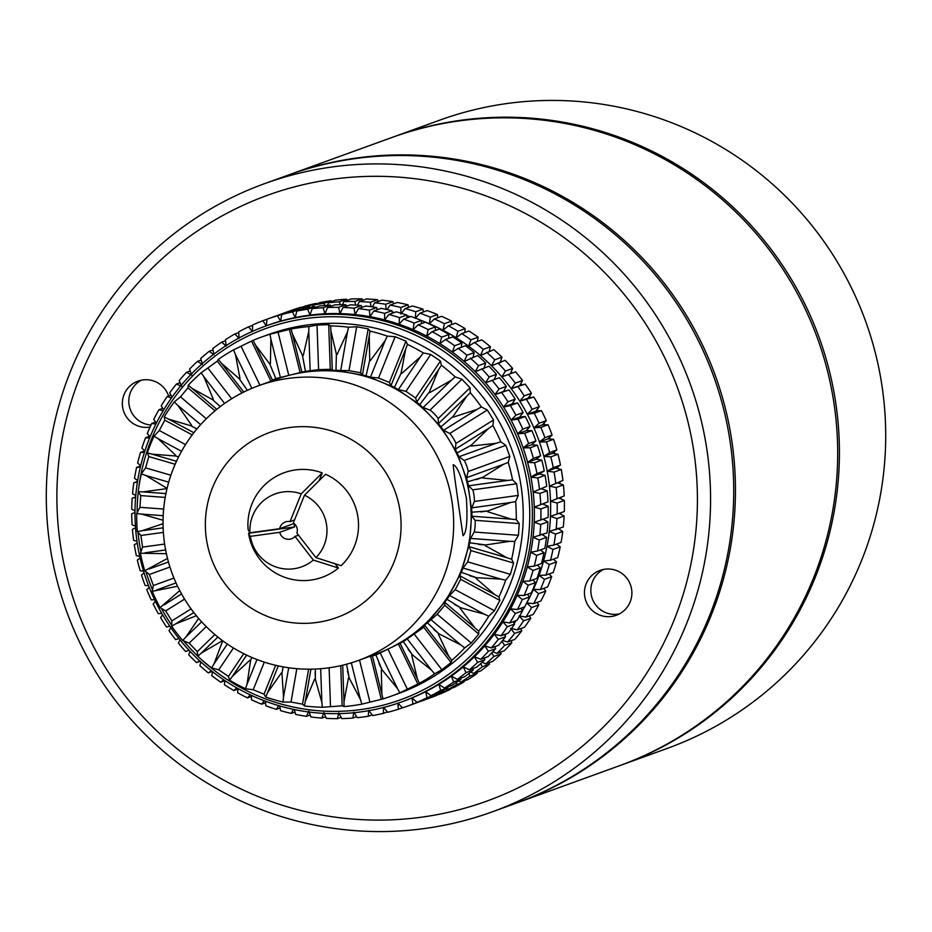 <?xml version="1.0" encoding="UTF-8"?>
<svg xmlns="http://www.w3.org/2000/svg" width="932" height="932" viewBox="0 0 932 932"><rect width="100%" height="100%" fill="white"/><g stroke="black" fill="none" stroke-linecap="round" stroke-linejoin="round"><path stroke-width="1.4" d="M463.122 535.655L463.029 535.679C463.332 537.834 452.253 462.633 453.278 464.753C457.472 466.21 461.841 477.37 466.396 498.212C467.736 520.021 466.652 532.498 463.122 535.655M429.454 391.953L429.85 392.547L451.414 380.174L455.154 376.877L461.923 379.254L470.043 387.735L470.287 392.675L466.804 396.228L453.103 416.441L440.929 426.809L419.703 404.651L407.039 396.018L394.364 387.386L366.043 375.782L335.951 370.342L305.428 371.309L275.79 378.625L268.894 381.98M453.103 416.441L453.371 417.105L477.021 409.404L481.355 406.946L487.32 410.01L493.506 419.983L492.9 425.54L488.752 428.312L471.173 445.251L457.158 452.905A5.965 0.664 -122 0 1 455.433 449.119L455.876 443.492A5.965 0.664 58 0 0 453.313 438.308A5.965 0.664 58 0 0 449.678 433.52L443.69 430.211A5.965 0.664 -122 0 1 440.964 426.809A5.965 0.629 -134.1 0 1 438.541 423.571L438.122 418.608A5.965 0.629 45.9 0 0 434.592 414.181A5.965 0.629 45.9 0 0 430.002 410.138L423.151 407.505A5.965 0.629 -134.1 0 1 419.726 404.639L419.703 404.651M471.196 445.31L471.324 446.02L496.034 443.317L500.775 441.791L505.82 445.368L509.816 456.412L508.243 462.377L503.618 464.252L482.916 477.242L467.619 481.786A5.965 0.687 -109.9 0 1 466.687 477.627L468.109 471.522A5.965 0.687 70.1 0 0 466.641 465.802A5.965 0.687 70.1 0 0 464.113 460.466L459.103 456.692A5.965 0.687 -109.9 0 1 457.158 452.905L440.929 426.809M482.601 477.359L476.24 479.665M482.939 477.312L482.916 478.034L507.637 480.434L512.588 479.91L516.619 483.79L518.25 495.416L515.641 501.591L510.736 502.476L487.809 510.969L471.895 512.204A5.965 0.664 -97.8 0 1 471.813 507.835L474.295 501.463A5.965 0.664 82.2 0 0 474.004 495.451A5.965 0.664 82.2 0 0 472.664 489.836L468.714 485.793A5.965 0.664 -97.8 0 1 467.619 481.786L457.134 452.905M487.471 511.004L480.772 511.936M487.809 511.039L487.634 511.738L511.318 519.136L516.27 519.637L519.24 523.586L518.437 535.294L514.767 541.457L509.792 541.329L485.619 544.94L469.775 542.82A5.965 0.629 -85.8 0 1 470.578 538.428L474.155 532.021A5.965 0.629 94.2 0 0 475.087 525.974A5.965 0.629 94.2 0 0 474.959 520.312L472.105 516.235A5.965 0.629 -85.8 0 1 471.895 512.204L467.596 481.797M485.281 544.917L478.535 544.416M485.607 545.01L485.292 545.663L506.915 557.732L511.656 559.223L513.59 563.033L510.375 574.31L505.668 580.24L500.834 579.087L476.45 577.689L461.375 572.306L463.041 568.066L467.689 561.856L470.905 550.579L469.134 546.7L471.872 512.216M476.124 577.595L469.612 575.696M476.427 577.758L475.984 578.318L494.624 594.523L498.946 596.958L499.878 600.406L494.403 610.751L488.741 616.238L484.244 614.13L460.699 607.781L447.057 599.358L449.527 595.455L455.189 589.653L460.676 579.308L459.907 575.848L469.751 542.832M460.396 607.617L454.42 604.402M460.653 607.839L460.105 608.293L474.982 627.912L478.71 631.162L478.733 634.063L471.231 643.022L464.719 647.88L460.769 644.897L439.054 633.888L427.427 622.809L437.213 614.223L444.715 605.252L444.855 602.41L461.352 572.318M438.786 633.667L433.601 629.275M438.995 633.935L438.366 634.273L448.84 656.431L451.81 660.369L451.076 662.524L441.873 669.724L434.662 673.778L431.411 670.061L412.457 654.881L403.37 641.624L423.722 627.271L424.631 625.209L447.022 599.369M412.247 654.614L408.076 649.231M412.398 654.916L411.699 655.114L417.35 678.846L419.435 683.284L399.875 692.802L397.463 688.527L382.073 669.84L375.922 654.975L403.37 641.624L427.404 622.821M381.922 669.537L378.951 663.409M382.015 669.863L381.293 669.91L381.887 694.165L382.994 698.918L361.872 704.138L360.416 699.466L349.244 678.112L346.553 664.225M349.162 677.785L347.52 671.168M349.174 678.123L348.452 678.018L343.99 701.726L344.094 706.584L342.161 705.839L322.332 707.272L321.866 702.425L315.377 679.335L315.354 669.048M315.365 678.997L315.132 672.193M315.307 679.323L314.632 679.078L305.323 701.202L304.415 705.943L302.516 704.138L291.005 702.052L282.978 702.064L283.526 697.264L281.977 673.452L283.13 666.869L282.035 673.114M375.922 654.975L403.346 641.624M368.49 656.815L375.899 654.986M369.794 360.183L370.4 360.556L385.172 340.611L387.281 336.114L395.133 336.708L405.968 341.135L407.459 344.386L405.7 349.022L401.075 373.196L401.785 373.417L420.344 356.898L423.326 352.925L430.735 354.463L440.428 361.068L441.384 365.228L438.704 369.41L429.396 391.906L419.726 404.639L416.744 402.076L415.625 397.964L405.933 391.358L398.383 389.576L394.364 387.386M401.273 372.917L394.387 387.386L390.997 385.603L389.366 382.446L378.532 378.008L370.47 377.192L362.432 374.839L360.498 372.753L348.987 370.668L335.951 370.342M302.539 355.488L303.238 355.593L308.772 331.489L308.888 326.561L317.02 325.047L328.693 324.685L330.65 325.874L330.883 330.802L336.394 354.277L335.974 370.33L332.281 370.284L330.278 369.282L318.593 369.655L305.428 371.309M305.451 371.297L275.814 378.613L269.697 363.736L270.408 363.69L270.874 339.05L269.989 334.227L291.099 329.008L292.345 333.749L302.469 355.5L305.451 371.297M250.428 660.683L249.916 660.182L232.406 676.317L229.656 680.22L228.445 676.434L218.752 669.828L211.599 667.918L214.057 663.817L222.492 641.426L221.851 641.053L201.347 653.052L197.829 656.268L197.269 651.631L189.149 643.162L182.695 640.47L185.957 636.987L198.632 618.417M251.815 657.444L250.626 660.404L251.815 657.444M336.394 354.277L337.058 354.533L347.438 332.025L348.568 327.202L356.676 326.759L368.175 328.833L370.004 331.081L369.235 335.963L369.724 360.16L366.066 375.771M239.314 378.683L239.99 378.485L235.412 354.381L233.548 349.85L253.108 340.331L255.298 344.7L269.709 363.946M212.706 399.665L213.335 399.339L203.91 376.784L201.172 372.777L217.307 361.173L218.321 359.368L221.35 363.154L239.244 378.718L247.353 390.333M191.048 425.773L191.584 425.307L177.779 405.315L174.272 401.972L180.447 396.834L187.949 387.863L188.264 385.265L191.992 388.318L212.659 399.712L220.29 406.597M163.065 520.231L141.443 514.08L136.713 513.497L139.94 507.311L140.744 495.591L138.216 491.677L142.969 491.898L166.42 488.694L166.397 487.949L145.835 475.495L141.326 473.91L145.602 467.864L148.817 456.587L147.314 452.905L151.928 454.129L175.577 456.016L175.717 455.282L158.125 438.704L154.036 436.188L159.302 430.491L164.778 420.146L164.242 416.907L168.506 419.097L191.013 425.831L196.885 428.988M175.286 455.853L178.583 456.89M166.094 488.589L166.991 488.729M166.397 553.69L140.394 553.224L142.561 547.107L140.93 535.481L137.342 531.543L142.025 530.739L163.053 523.714M177.581 586.24L152.207 591.342L153.361 585.529L149.365 574.485L144.74 570.757L167.504 558.431M196.396 615.749L175.74 623.823L171.628 626.199L171.872 620.887L165.675 610.903L160.083 607.606L179.76 590.585M281.907 673.428L281.301 673.044L267.577 692.604L265.702 697.019L264.047 694.189L253.213 689.75L245.512 688.748A190.909 189.65 70.1 0 1 229.656 680.22M245.512 688.748L247.062 684.193L250.568 660.532A162.844 161.772 70.1 0 1 250.545 660.52M211.599 667.918A190.909 189.65 70.1 0 1 197.829 656.268M182.695 640.47A190.909 189.65 70.1 0 1 171.628 626.199M160.083 607.606A190.909 189.65 70.1 0 1 152.207 591.342M144.74 570.757A190.909 189.65 70.1 0 1 140.394 553.224M282.978 702.064A190.909 189.65 70.1 0 1 265.702 697.019M137.342 531.543A190.909 189.65 70.1 0 1 136.713 513.497M322.332 707.272A190.909 189.65 70.1 0 1 304.415 705.943M138.216 491.677A190.909 189.65 70.1 0 1 141.326 473.91M361.872 704.138A190.909 189.65 70.1 0 1 344.094 706.584M147.314 452.905A190.909 189.65 70.1 0 1 154.036 436.188M399.875 692.802A190.909 189.65 70.1 0 1 391.545 696.053A190.909 189.65 70.1 0 1 382.994 698.918M164.242 416.907A190.909 189.65 70.1 0 1 174.272 401.972M434.662 673.778A190.909 189.65 70.1 0 1 419.435 683.284M188.264 385.265A190.909 189.65 70.1 0 1 201.172 372.777M464.719 647.88A190.909 189.65 70.1 0 1 451.81 660.369M218.321 359.368A190.909 189.65 70.1 0 1 233.548 349.85M488.741 616.238A190.909 189.65 70.1 0 1 478.71 631.162M253.108 340.331A190.909 189.65 70.1 0 1 261.426 337.093A190.909 189.65 70.1 0 1 269.989 334.227M505.668 580.24A190.909 189.65 70.1 0 1 502.511 588.675A190.909 189.65 70.1 0 1 498.946 596.958M291.099 329.008A190.909 189.65 70.1 0 1 308.888 326.561M514.767 541.457A190.909 189.65 70.1 0 1 511.656 559.223M330.65 325.874A190.909 189.65 70.1 0 1 348.568 327.202M515.641 501.591A190.909 189.65 70.1 0 1 516.27 519.637M370.004 331.081A190.909 189.65 70.1 0 1 387.281 336.114M508.243 462.377A190.909 189.65 70.1 0 1 512.588 479.91M407.459 344.386A190.909 189.65 70.1 0 1 423.326 352.925M492.9 425.54A190.909 189.65 70.1 0 1 500.775 441.791M441.384 365.228A190.909 189.65 70.1 0 1 455.154 376.877M258.548 385.732L276.035 379.394A146.161 145.194 70.1 0 1 290.609 374.967A146.161 145.194 70.1 0 1 320.69 370.82A146.161 145.194 70.1 0 1 351.003 373.068A146.161 145.194 70.1 0 1 380.209 381.584A146.161 145.194 70.1 0 1 407.039 396.018A146.161 145.194 70.1 0 1 430.316 415.73A146.161 145.194 70.1 0 1 449.038 439.857A146.161 145.194 70.1 0 1 462.365 467.351A146.161 145.194 70.1 0 1 469.728 497.001A146.161 145.194 70.1 0 1 470.811 527.524A146.161 145.194 70.1 0 1 465.557 557.569A146.161 145.194 70.1 0 1 460.606 572.015A146.161 145.194 70.1 0 1 454.187 585.844A146.161 145.194 70.1 0 1 437.213 611.089A146.161 145.194 70.1 0 1 415.381 632.222A146.161 145.194 70.1 0 1 389.623 648.311A146.161 145.194 70.1 0 1 375.654 654.217L358.168 660.555A146.161 145.194 70.1 0 1 171.849 572.621A146.161 145.194 70.1 0 1 258.548 385.732A146.161 145.194 70.1 0 1 412.818 422.056A146.161 145.194 70.1 0 1 443.119 578.353A146.161 145.194 70.1 0 1 358.168 660.555M470.287 392.675A190.909 189.65 70.1 0 1 481.355 406.946M298.496 535.166L294.99 536.436A8.947 8.889 70.1 0 1 279.751 532.312L294.547 526.941A8.947 8.889 70.1 0 1 294.407 523.761M294.081 523.481L279.682 528.7A8.947 8.889 70.1 0 1 290.05 521.582L294.547 519.951M293.347 522.934A8.947 8.889 70.1 0 1 296.912 533.116L315.936 557.639L341.1 565.666A55.629 55.256 70.1 0 0 325.548 474.248L304.484 495.207L293.347 522.934M294.547 526.941L248.564 533.267L250.37 536.354L279.751 532.312M335.124 563.755L338.421 568.019L313.315 560.074L294.99 536.436M319.14 480.632L322.251 472.897A55.629 55.256 70.1 0 0 248.133 529.726L249.962 532.789L279.682 528.7M393.98 562.182A98.431 97.79 70.1 0 1 226.138 585.284A98.431 97.79 70.1 0 1 289.537 427.555A98.431 97.79 70.1 0 1 393.98 562.182M338.421 568.019A55.629 55.256 70.1 0 1 248.564 533.267M290.05 521.582L301.187 493.855L322.251 472.897M249.962 532.789A38.783 38.527 70.1 0 1 301.187 493.855M304.484 495.207A38.783 38.527 70.1 0 1 315.936 557.639M313.315 560.074A38.783 38.527 70.1 0 1 250.37 536.354M417.023 702.344L424.281 699.711A205.821 204.469 70.1 0 0 434.3 695.109L427.031 697.742L425.691 691.661L431.003 695.726L438.273 693.093A205.821 204.469 70.1 0 0 447.908 687.746L440.638 690.379L438.832 684.356L444.459 688.072L451.717 685.439A205.821 204.469 70.1 0 0 460.921 679.37L453.663 682.003L451.379 676.084L457.286 679.405L464.555 676.772A205.821 204.469 70.1 0 0 473.27 670.015L466 672.648L463.262 666.869L469.425 669.782L476.683 667.149A205.821 204.469 70.1 0 0 484.861 659.751L477.603 662.384L474.423 656.78L480.796 659.274L488.053 656.641A205.821 204.469 70.1 0 0 495.661 648.637L488.391 651.27L484.78 645.876L491.339 647.915L498.608 645.282A205.821 204.469 70.1 0 0 505.575 636.719L498.305 639.364L494.286 634.203L500.997 635.787L508.266 633.154A205.821 204.469 70.1 0 0 514.569 624.091L507.299 626.723L502.884 621.842L509.711 622.96L516.98 620.328A205.821 204.469 70.1 0 0 522.584 610.809L515.314 613.442L510.526 608.852L517.435 609.505L524.704 606.872A205.821 204.469 70.1 0 0 529.562 596.946L522.304 599.579L517.167 595.315L524.122 595.49L531.38 592.857A205.821 204.469 70.1 0 0 535.492 582.582L528.223 585.214L522.759 581.312L529.726 581.009L536.995 578.364A205.821 204.469 70.1 0 0 540.315 567.821L533.046 570.454L527.291 566.924L534.222 566.132L541.492 563.499A205.821 204.469 70.1 0 0 544.008 552.711L536.739 555.356L530.716 552.222L537.589 550.952L544.859 548.319A205.821 204.469 70.1 0 0 546.56 537.38L539.29 540.012L533.034 537.298L547.072 532.918A205.821 204.469 70.1 0 0 547.946 521.873L540.677 524.506L534.211 522.235L548.121 517.4A205.821 204.469 70.1 0 0 548.156 506.309L540.886 508.954L534.257 507.125L548.004 501.835L534.257 507.125A199.856 198.539 70.1 0 1 534.211 522.235A199.856 198.539 70.1 0 1 533.034 537.298A199.856 198.539 70.1 0 1 530.716 552.222A199.856 198.539 70.1 0 1 527.291 566.924A199.856 198.539 70.1 0 1 522.759 581.312A199.856 198.539 70.1 0 1 519.951 588.721A199.856 198.539 70.1 0 1 517.167 595.315A199.856 198.539 70.1 0 1 510.526 608.852A199.856 198.539 70.1 0 1 502.884 621.842A199.856 198.539 70.1 0 1 494.286 634.203A199.856 198.539 70.1 0 1 484.78 645.876A199.856 198.539 70.1 0 1 474.423 656.78A199.856 198.539 70.1 0 1 463.262 666.869A199.856 198.539 70.1 0 1 451.379 676.084A199.856 198.539 70.1 0 1 438.832 684.356A199.856 198.539 70.1 0 1 425.691 691.661A199.856 198.539 70.1 0 1 412.037 697.928L417.023 702.344A205.821 204.469 70.1 0 0 427.031 697.742M412.899 704.056A205.821 204.469 70.1 0 1 406.469 706.503L413.738 703.87A205.821 204.469 70.1 0 0 420.169 701.423L412.899 704.056L412.037 697.928A199.856 198.539 70.1 0 1 403.789 701.132L401.797 701.854A199.856 198.539 70.1 0 1 147.035 581.615A199.856 198.539 70.1 0 1 265.585 326.072A199.856 198.539 70.1 0 1 476.52 375.747A199.856 198.539 70.1 0 1 517.959 589.443A199.856 198.539 70.1 0 1 401.797 701.854M432.669 695.901L433.287 696.449L440.487 693.839A205.821 204.469 70.1 0 0 450.494 689.237L443.294 691.847L443.015 690.554M429.163 698.15A205.821 204.469 70.1 0 1 422.732 700.608L429.932 697.998A205.821 204.469 70.1 0 0 436.362 695.54L429.081 697.59M446.009 688.865L447.278 689.831L454.478 687.222A205.821 204.469 70.1 0 0 464.113 681.875L456.913 684.484L456.307 682.492M447.838 686.837L447.908 687.746M458.742 680.873L460.723 682.166L467.922 679.556A205.821 204.469 70.1 0 0 477.126 673.498L469.926 676.108L468.913 673.487M464.031 680.966L464.113 681.875M460.734 678.158L460.921 679.37M470.835 671.984L473.549 673.51L480.749 670.9A205.821 204.469 70.1 0 0 489.463 664.143L482.263 666.753L480.761 663.572M476.939 672.275L477.126 673.498M472.92 668.512L473.27 670.015M482.205 662.244L485.688 663.887L492.888 661.277A205.821 204.469 70.1 0 0 501.067 653.88L493.867 656.489L491.781 652.819M489.114 662.64L489.463 664.143M484.314 657.992L484.861 659.751M492.818 651.724L497.059 653.379L504.259 650.757A205.821 204.469 70.1 0 0 511.854 642.765L504.655 645.375L501.94 641.309M500.519 652.12L501.067 653.88M494.869 646.633L495.661 648.637M502.616 640.47L507.602 642.02L514.802 639.41A205.821 204.469 70.1 0 0 521.78 630.847L514.581 633.457L510.55 628.308L517.26 629.892L524.46 627.283A205.821 204.469 70.1 0 0 530.762 618.219L523.563 620.828L519.147 615.947L525.974 617.066L533.174 614.456A205.821 204.469 70.1 0 0 538.778 604.926L531.578 607.548L526.79 602.957L533.698 603.61L540.898 600.989A205.821 204.469 70.1 0 0 545.768 591.074L538.568 593.684L533.43 589.42L540.385 589.595L547.585 586.985A205.821 204.469 70.1 0 0 551.686 576.71L544.486 579.32L539.022 575.417L545.989 575.102L553.189 572.493A205.821 204.469 70.1 0 0 556.509 561.938L549.309 564.559L543.554 561.029L550.497 560.237L557.697 557.627A205.821 204.469 70.1 0 0 560.214 546.839L553.002 549.449L546.979 546.327L553.864 545.057L561.064 542.447A205.821 204.469 70.1 0 0 562.753 531.496L555.554 534.106L549.298 531.403L563.278 527.046A205.821 204.469 70.1 0 0 564.14 516.002L556.94 518.611L550.474 516.34L564.326 511.528A205.821 204.469 70.1 0 0 564.361 500.437L557.161 503.047L550.521 501.23L564.198 495.964L550.521 501.23A199.856 198.539 70.1 0 1 550.474 516.34A199.856 198.539 70.1 0 1 549.298 531.403A199.856 198.539 70.1 0 1 546.979 546.327A199.856 198.539 70.1 0 1 543.554 561.029A199.856 198.539 70.1 0 1 539.022 575.417A199.856 198.539 70.1 0 1 533.43 589.42A199.856 198.539 70.1 0 1 526.79 602.957A199.856 198.539 70.1 0 1 525.578 605.183M511.062 640.762L511.854 642.765M504.503 634.517L505.575 636.719M520.697 628.646L521.78 630.847M513.171 621.702L514.569 624.091M529.376 615.831L530.762 618.219M520.825 608.27L522.584 610.809M537.018 602.398L538.778 604.926M527.407 594.301L529.562 596.946M543.612 588.418L545.768 591.074M532.883 579.855L535.492 582.582M549.088 573.984L551.686 576.71M537.205 565.048L540.315 567.821M553.433 559.165A199.856 198.539 70.1 0 1 553.422 559.188L556.509 561.938M540.362 549.95L544.008 552.711M556.555 544.078L560.214 546.839M541.574 534.199L546.56 537.38M557.779 528.327L562.753 531.496M542.762 519.136L547.946 521.873M558.967 513.264L564.14 516.002M542.808 504.026L548.156 506.309M559.002 498.154L564.361 500.437M546.711 486.318L533.162 492.038L546.711 486.318A205.821 204.469 70.1 0 0 545.08 475.343L537.811 477.976L530.937 477.091L536.983 473.572L544.253 470.94L539.488 473.992L530.937 477.091A199.856 198.539 70.1 0 1 533.162 492.038A199.856 198.539 70.1 0 1 534.257 507.125M541.713 488.939L547.201 490.78L539.931 493.412L533.162 492.038M562.905 480.446L549.426 486.143L562.905 480.446A205.821 204.469 70.1 0 0 561.274 469.472L554.074 472.081L547.201 471.184L553.247 467.678L560.447 465.068L555.693 468.109L547.201 471.184A199.856 198.539 70.1 0 1 549.426 486.143A199.856 198.539 70.1 0 1 550.521 501.23M557.918 483.067L563.406 484.908L556.194 487.518L549.426 486.143M539.488 473.992L545.08 475.343M555.693 468.109L561.274 469.472M540.642 455.783L536.145 459.231L527.594 462.33L533.384 458.416L540.642 455.783A205.821 204.469 70.1 0 0 537.391 445.181L530.122 447.814L523.155 447.873L528.642 443.574L535.912 440.941L531.706 444.774L523.155 447.873A199.856 198.539 70.1 0 1 527.594 462.33A199.856 198.539 70.1 0 1 530.937 477.091M536.145 459.231L541.795 460.117L534.537 462.75L527.594 462.33M556.847 449.911L552.35 453.36L543.857 456.435L549.647 452.521L556.847 449.911A205.821 204.469 70.1 0 0 553.585 439.31L546.385 441.919L539.418 441.978L544.905 437.679L552.105 435.069L547.911 438.902L539.418 441.978A199.856 198.539 70.1 0 1 543.857 456.435A199.856 198.539 70.1 0 1 547.201 471.184M552.35 453.36L558 454.245L550.8 456.855L543.857 456.435M531.706 444.774L537.391 445.181M547.911 438.902L553.585 439.31M530.075 426.507L526.196 430.689L517.644 433.788L522.805 429.139L530.075 426.507A205.821 204.469 70.1 0 0 525.264 416.511L517.994 419.144L511.086 420.169L515.897 415.171L523.167 412.538L519.637 417.058L511.086 420.169A199.856 198.539 70.1 0 1 517.644 433.788A199.856 198.539 70.1 0 1 523.155 447.873M526.196 430.689L531.869 430.619L524.6 433.252L517.644 433.788M546.269 420.635L542.389 424.817L533.908 427.893L539.069 423.245L546.269 420.635A205.821 204.469 70.1 0 0 541.469 410.639L534.269 413.249L527.349 414.262L532.172 409.276L539.372 406.667L535.83 411.187L527.349 414.262A199.856 198.539 70.1 0 1 533.908 427.893A199.856 198.539 70.1 0 1 539.418 441.978M542.389 424.817L548.063 424.747L540.863 427.357L533.908 427.893M519.637 417.058L525.264 416.511M535.83 411.187L541.469 410.639M515.233 399.141L512.076 403.964L503.525 407.063L507.963 401.774L515.233 399.141A205.821 204.469 70.1 0 0 508.988 389.984L494.997 394.574L499.051 389.005L506.321 386.372L503.548 391.475L494.997 394.574A199.856 198.539 70.1 0 1 503.525 407.063A199.856 198.539 70.1 0 1 511.086 420.169M512.076 403.964L517.621 402.939L510.363 405.571L503.525 407.063M531.438 393.269L528.269 398.092L519.788 401.168L524.238 395.879L531.438 393.269A205.821 204.469 70.1 0 0 525.182 384.112L511.26 388.679L515.314 383.11L522.514 380.501L519.753 385.603L511.26 388.679A199.856 198.539 70.1 0 1 519.788 401.168A199.856 198.539 70.1 0 1 527.349 414.262M528.269 398.092L533.826 397.067L519.788 401.168M503.548 391.475L508.988 389.984M519.753 385.603L525.182 384.112M506.321 386.372A205.821 204.469 70.1 0 0 499.401 377.716L485.56 382.772L489.207 376.959L496.465 374.315L494.111 379.673M522.514 380.501A205.821 204.469 70.1 0 0 515.594 371.845L501.824 376.877L505.47 371.053L512.67 368.443L510.317 373.802M496.465 374.315A205.821 204.469 70.1 0 0 488.916 366.206L475.262 371.705L478.477 365.682L485.747 363.049L483.813 368.606M512.67 368.443A205.821 204.469 70.1 0 0 505.121 360.335L491.537 365.81L494.741 359.787L501.94 357.177L500.018 362.734M485.747 363.049A205.821 204.469 70.1 0 0 477.615 355.535L464.171 361.465L466.944 355.243L474.202 352.611L473.025 357.189M501.94 357.177A205.821 204.469 70.1 0 0 493.809 349.651L480.434 355.558L483.207 349.349L490.407 346.739L489.23 351.317M474.202 352.611A205.821 204.469 70.1 0 0 465.534 345.737L458.264 348.37L452.346 352.075L454.653 345.725L461.923 343.093L461.189 347.31M490.407 346.739A205.821 204.469 70.1 0 0 481.728 339.865L474.528 342.475L468.61 346.18L470.916 339.819L478.116 337.209L477.382 341.438M461.923 343.093A205.821 204.469 70.1 0 0 452.754 336.883L445.496 339.516L439.846 343.617L441.686 337.151L448.956 334.518L448.595 338.398M478.116 337.209A205.821 204.469 70.1 0 0 468.959 331.011L461.759 333.621L456.109 337.722L457.962 331.256L465.161 328.647L464.8 332.526M448.956 334.518A205.821 204.469 70.1 0 0 439.356 329.031L432.087 331.664L426.751 336.137L428.126 329.59L435.384 326.957L435.337 330.487M465.161 328.647A205.821 204.469 70.1 0 0 455.55 323.159L448.35 325.769L443.015 330.243L444.389 323.695L451.589 321.086L451.542 324.616M435.384 326.957A205.821 204.469 70.1 0 0 425.4 322.216L418.142 324.849L413.132 329.66L414.029 323.078L421.299 320.445L421.497 323.625M451.589 321.086A205.821 204.469 70.1 0 0 441.605 316.332L434.405 318.954L429.396 323.765L430.293 317.183L437.492 314.573L437.702 317.754M421.299 320.445A205.821 204.469 70.1 0 0 410.989 316.472L403.719 319.105L399.071 324.243L399.49 317.661L406.76 315.016L407.156 317.859M437.492 314.573A205.821 204.469 70.1 0 0 427.182 310.601L419.983 313.21L415.334 318.348L415.754 311.754L422.953 309.144L423.361 311.987M406.76 315.016A205.821 204.469 70.1 0 0 396.182 311.836L388.912 314.468L384.648 319.909L384.59 313.35L391.859 310.717L392.407 313.21M422.953 309.144A205.821 204.469 70.1 0 0 412.375 305.964L405.175 308.574L400.911 314.014L400.853 307.455L408.053 304.846L408.612 307.339M391.859 310.717A205.821 204.469 70.1 0 0 381.072 308.352L373.814 310.985L369.946 316.67L369.41 310.193L376.679 307.56L377.332 309.704M386.093 309.377L385.673 304.298L392.873 301.688L393.525 303.832M408.053 304.846A205.821 204.469 70.1 0 0 397.277 302.481L390.077 305.09L387.025 309.575M376.679 307.56A205.821 204.469 70.1 0 0 365.752 306.011L358.482 308.643L355.045 314.573L354.043 308.189L361.313 305.556L362.012 307.374M370.994 306.675L370.307 302.294L377.507 299.685L378.217 301.502M392.873 301.688A205.821 204.469 70.1 0 0 381.957 300.139L374.757 302.749L372.357 306.873M361.313 305.556A205.821 204.469 70.1 0 0 350.304 304.846L343.034 307.478L340.04 313.606L338.572 307.362L345.842 304.729L346.541 306.209M355.698 305.125L354.847 301.467L362.047 298.857L362.746 300.337M377.507 299.685A205.821 204.469 70.1 0 0 366.509 298.974L359.309 301.584L357.515 305.242M345.842 304.729A205.821 204.469 70.1 0 0 334.821 304.857L327.551 307.49L325 313.781L323.101 307.711L330.359 305.079L331.023 306.232M340.273 304.717L339.365 301.817L346.564 299.207L347.217 300.36M362.047 298.857A205.821 204.469 70.1 0 0 351.014 298.986L343.815 301.595L342.557 304.706M330.359 305.079A205.821 204.469 70.1 0 0 319.385 306.046L312.115 308.678L310.03 315.098L307.688 309.249L314.958 306.616L315.517 307.455M324.814 305.498L323.963 303.343L331.163 300.733L331.722 301.572M346.564 299.207A205.821 204.469 70.1 0 0 335.578 300.174L328.379 302.784L327.575 305.277M314.958 306.616A205.821 204.469 70.1 0 0 304.088 308.41L296.819 311.043L295.199 317.556L292.45 311.94L299.72 309.308L300.139 309.843M309.401 307.455L308.713 306.046L315.913 303.436L316.332 303.972M331.163 300.733A205.821 204.469 70.1 0 0 320.282 302.539L313.082 305.148L312.639 306.943M299.72 309.308A205.821 204.469 70.1 0 0 289.013 311.929L281.744 314.562L280.602 321.132L277.456 315.785L284.947 313.397M294.139 310.589L293.731 309.89L301.153 307.525M315.913 303.436A205.821 204.469 70.1 0 0 305.218 306.057L298.019 308.667L297.832 309.727M284.726 313.152A205.821 204.469 70.1 0 0 274.253 316.577L266.995 319.21L266.319 325.804L262.812 320.759L266.983 319.245M277.969 315.296A205.821 204.469 70.1 0 1 279.076 314.865L283.258 313.35A205.821 204.469 70.1 0 1 293.731 309.89M300.931 307.28A205.821 204.469 70.1 0 0 290.458 310.705L283.258 313.315M262.812 320.759A205.821 204.469 70.1 0 0 252.63 324.977L252.444 331.559L248.576 326.841L252.619 325.373M248.576 326.841A205.821 204.469 70.1 0 0 238.743 331.815L239.035 338.339L234.852 333.982L238.778 332.561M234.852 333.982A205.821 204.469 70.1 0 0 225.428 339.691L226.185 346.133L221.7 342.149L225.544 340.762M221.7 342.149A205.821 204.469 70.1 0 0 212.741 348.568L213.952 354.882L209.211 351.306L212.997 349.931M209.211 351.306A205.821 204.469 70.1 0 0 200.753 358.377L202.43 364.54L197.444 361.371L201.195 360.008M197.444 361.371A205.821 204.469 70.1 0 0 189.557 369.084L191.666 375.048L186.482 372.322L190.221 370.959M181.728 386.349L176.369 384.066L180.121 382.702M186.482 372.322A205.821 204.469 70.1 0 0 179.189 380.606L181.239 385.242M171.465 397.976L167.178 396.554L170.964 395.18M176.369 384.066A205.821 204.469 70.1 0 0 169.729 392.885L172.024 397.172M163.17 410.721L158.953 409.707L162.797 408.309M167.178 396.554A205.821 204.469 70.1 0 0 161.224 405.851L163.729 409.789M155.877 424.095L151.741 423.454L155.667 422.033M158.953 409.707A205.821 204.469 70.1 0 0 153.71 419.435L156.413 423.023M149.621 437.993L145.59 437.714L149.633 436.246M151.741 423.454A205.821 204.469 70.1 0 0 147.256 433.555L150.11 436.782M144.437 452.335L140.534 452.404L144.728 450.878M145.59 437.714A205.821 204.469 70.1 0 0 141.885 448.129L144.868 451.018M140.359 467.06L136.596 467.433L140.615 465.977M140.534 452.404A205.821 204.469 70.1 0 0 137.621 463.076L140.709 465.616M137.423 482.054L133.812 482.741L137.528 481.39M136.596 467.433A205.821 204.469 70.1 0 0 134.488 478.302L137.668 480.516M135.629 497.245L132.169 498.212L135.653 496.942M133.812 482.741A205.821 204.469 70.1 0 0 132.53 493.739L135.757 495.626M135 512.542L131.715 513.765A205.821 204.469 70.1 0 0 132.099 524.844L135.42 526.102M132.169 498.212A205.821 204.469 70.1 0 0 131.727 509.28L135.012 510.853M135.536 527.838L132.414 529.318A205.821 204.469 70.1 0 0 133.637 540.339L136.992 541.306M137.249 543.053L134.301 544.777A205.821 204.469 70.1 0 0 136.34 555.67L139.707 556.346M140.103 558.105L137.33 560.05A205.821 204.469 70.1 0 0 140.184 570.768L143.563 571.153M144.099 572.889L141.501 575.056A205.821 204.469 70.1 0 0 145.159 585.529L148.537 585.622M149.202 587.323L146.79 589.711A205.821 204.469 70.1 0 0 151.217 599.87L154.595 599.684M155.388 601.315L153.163 603.924A205.821 204.469 70.1 0 0 158.347 613.722L161.714 613.244M162.611 614.794L160.595 617.613A205.821 204.469 70.1 0 0 166.49 627.003L169.845 626.222M170.836 627.667L169.018 630.708A205.821 204.469 70.1 0 0 175.612 639.62L178.932 638.548M180.004 639.876L178.408 643.127A205.821 204.469 70.1 0 0 185.654 651.515L188.928 650.14M190.058 651.34L188.707 654.8A205.821 204.469 70.1 0 0 196.559 662.617L199.786 660.928M189.068 650.28L185.654 651.515M200.951 661.988L199.844 665.658A205.821 204.469 70.1 0 0 208.255 672.857L211.413 670.842M200.182 661.301L196.559 662.617M212.601 671.774L211.762 675.642A205.821 204.469 70.1 0 0 220.698 682.189L223.762 679.847M212.17 671.436L208.255 672.857M220.698 682.189L224.938 680.651L224.402 684.694A205.821 204.469 70.1 0 0 233.792 690.542L236.74 687.863M237.905 688.515L237.672 692.767A205.821 204.469 70.1 0 0 247.481 697.893L250.289 694.864M237.87 689.063L233.792 690.542M251.407 695.377L251.512 699.816A205.821 204.469 70.1 0 0 261.671 704.173L264.315 700.794M251.43 696.46L247.481 697.893M265.375 701.19L265.841 705.78A205.821 204.469 70.1 0 0 276.291 709.357L278.738 705.641M265.538 702.775L261.671 704.173M279.716 705.92L280.579 710.65A205.821 204.469 70.1 0 0 291.262 713.423L293.475 709.357M280.089 707.982L276.291 709.357M294.361 709.543L295.619 714.39A205.821 204.469 70.1 0 0 306.488 716.347L308.853 711L310.904 716.964A205.821 204.469 70.1 0 0 321.878 718.094L323.823 712.537L326.34 718.374A205.821 204.469 70.1 0 0 337.361 718.665L338.852 712.922L341.823 718.619A205.821 204.469 70.1 0 0 352.832 718.071L353.869 712.176L357.271 717.675A205.821 204.469 70.1 0 0 368.21 716.289L368.781 710.289L372.614 715.566A205.821 204.469 70.1 0 0 383.402 713.353L383.506 707.272L387.735 712.293A205.821 204.469 70.1 0 0 398.325 709.264L397.952 703.147L402.566 707.877A205.821 204.469 70.1 0 0 406.469 706.503M295.013 712.06L291.262 713.423M310.228 714.984L306.488 716.347M325.629 716.731L321.878 718.094M341.135 717.302L337.361 718.665M356.653 716.685L352.832 718.071M372.113 714.879L368.21 716.289M387.409 711.897L383.402 713.353M517.621 402.939A205.821 204.469 70.1 0 1 523.167 412.538M531.869 430.619A205.821 204.469 70.1 0 1 535.912 440.941M541.795 460.117A205.821 204.469 70.1 0 1 544.253 470.94M547.201 490.78A205.821 204.469 70.1 0 1 548.004 501.835M402.461 707.761L398.325 709.264M266.995 319.21A205.821 204.469 70.1 0 1 277.456 315.785M281.744 314.562A205.821 204.469 70.1 0 1 292.45 311.94M296.819 311.043A205.821 204.469 70.1 0 1 307.688 309.249M312.115 308.678A205.821 204.469 70.1 0 1 323.101 307.711M327.551 307.49A205.821 204.469 70.1 0 1 338.572 307.362M343.034 307.478A205.821 204.469 70.1 0 1 354.043 308.189M358.482 308.643A205.821 204.469 70.1 0 1 369.41 310.193M373.814 310.985A205.821 204.469 70.1 0 1 384.59 313.35M388.912 314.468A205.821 204.469 70.1 0 1 399.49 317.661M403.719 319.105A205.821 204.469 70.1 0 1 414.029 323.078M418.142 324.849A205.821 204.469 70.1 0 1 428.126 329.59M432.087 331.664A205.821 204.469 70.1 0 1 441.686 337.151M445.496 339.516A205.821 204.469 70.1 0 1 454.653 345.725M458.264 348.37A205.821 204.469 70.1 0 1 466.944 355.243M470.345 358.168A205.821 204.469 70.1 0 1 478.477 365.682M481.658 368.839A205.821 204.469 70.1 0 1 489.207 376.959M492.131 380.349A205.821 204.469 70.1 0 1 499.051 389.005M501.719 392.617A205.821 204.469 70.1 0 1 507.963 401.774M510.363 405.571A205.821 204.469 70.1 0 1 515.897 415.171M517.994 419.144A205.821 204.469 70.1 0 1 522.805 429.139M524.6 433.252A205.821 204.469 70.1 0 1 528.642 443.574M530.122 447.814A205.821 204.469 70.1 0 1 533.384 458.416M534.537 462.75A205.821 204.469 70.1 0 1 536.983 473.572M537.811 477.976A205.821 204.469 70.1 0 1 539.442 488.95M539.931 493.412A205.821 204.469 70.1 0 1 540.735 504.468M540.886 508.954A205.821 204.469 70.1 0 1 540.863 520.033M540.677 524.506A205.821 204.469 70.1 0 1 539.814 535.551M539.29 540.012A205.821 204.469 70.1 0 1 537.589 550.952M536.739 555.356A205.821 204.469 70.1 0 1 534.222 566.132M533.046 570.454A205.821 204.469 70.1 0 1 529.726 581.009M528.223 585.214A205.821 204.469 70.1 0 1 524.122 595.49M522.304 599.579A205.821 204.469 70.1 0 1 517.435 609.505M515.314 613.442A205.821 204.469 70.1 0 1 509.711 622.96M507.299 626.723A205.821 204.469 70.1 0 1 500.997 635.787M498.305 639.364A205.821 204.469 70.1 0 1 491.339 647.915M488.391 651.27A205.821 204.469 70.1 0 1 480.796 659.274M477.603 662.384A205.821 204.469 70.1 0 1 469.425 669.782M466 672.648A205.821 204.469 70.1 0 1 457.286 679.405M453.663 682.003A205.821 204.469 70.1 0 1 444.459 688.072M440.638 690.379A205.821 204.469 70.1 0 1 431.003 695.726M265.585 326.072L267.577 325.35A199.856 198.539 70.1 0 1 280.602 321.132A199.856 198.539 70.1 0 1 295.199 317.556A199.856 198.539 70.1 0 1 310.03 315.098A199.856 198.539 70.1 0 1 325 313.781A199.856 198.539 70.1 0 1 340.04 313.606A199.856 198.539 70.1 0 1 355.045 314.573A199.856 198.539 70.1 0 1 369.946 316.67A199.856 198.539 70.1 0 1 384.648 319.909A199.856 198.539 70.1 0 1 399.071 324.243A199.856 198.539 70.1 0 1 413.132 329.66A199.856 198.539 70.1 0 1 426.751 336.137A199.856 198.539 70.1 0 1 439.846 343.617A199.856 198.539 70.1 0 1 452.346 352.075A199.856 198.539 70.1 0 1 464.171 361.465A199.856 198.539 70.1 0 1 475.262 371.705A199.856 198.539 70.1 0 1 485.56 382.772A199.856 198.539 70.1 0 1 494.997 394.574M298.019 308.667A205.821 204.469 70.1 0 1 308.713 306.046M313.082 305.148A205.821 204.469 70.1 0 1 323.963 303.343M328.379 302.784A205.821 204.469 70.1 0 1 339.365 301.817M343.815 301.595A205.821 204.469 70.1 0 1 354.847 301.467M359.309 301.584A205.821 204.469 70.1 0 1 370.307 302.294M374.757 302.749A205.821 204.469 70.1 0 1 385.673 304.298M377.227 309.366A199.856 198.539 70.1 0 1 377.973 309.471M390.077 305.09A205.821 204.469 70.1 0 1 400.853 307.455M392.127 311.94A199.856 198.539 70.1 0 1 394.492 312.453M405.175 308.574A205.821 204.469 70.1 0 1 415.754 311.754M406.841 315.645A199.856 198.539 70.1 0 1 410.336 316.705M419.983 313.21A205.821 204.469 70.1 0 1 430.293 317.183M421.299 320.492A199.856 198.539 70.1 0 1 429.396 323.765A199.856 198.539 70.1 0 1 443.015 330.243A199.856 198.539 70.1 0 1 456.109 337.722A199.856 198.539 70.1 0 1 468.61 346.18A199.856 198.539 70.1 0 1 480.434 355.558A199.856 198.539 70.1 0 1 491.537 365.81A199.856 198.539 70.1 0 1 501.824 376.877A199.856 198.539 70.1 0 1 511.26 388.679M434.405 318.954A205.821 204.469 70.1 0 1 444.389 323.695M448.35 325.769A205.821 204.469 70.1 0 1 457.962 331.256M461.759 333.621A205.821 204.469 70.1 0 1 470.916 339.819M474.528 342.475A205.821 204.469 70.1 0 1 483.207 349.349M486.609 352.273A205.821 204.469 70.1 0 1 494.741 359.787M497.921 362.944A205.821 204.469 70.1 0 1 505.47 371.053M508.394 374.454A205.821 204.469 70.1 0 1 515.314 383.11M517.982 386.722A205.821 204.469 70.1 0 1 524.238 395.879M526.627 399.677A205.821 204.469 70.1 0 1 532.172 409.276M534.269 413.249A205.821 204.469 70.1 0 1 539.069 423.245M540.863 427.357A205.821 204.469 70.1 0 1 544.905 437.679M546.385 441.919A205.821 204.469 70.1 0 1 549.647 452.521M550.8 456.855A205.821 204.469 70.1 0 1 553.247 467.678M554.074 472.081A205.821 204.469 70.1 0 1 555.705 483.056M556.194 487.518A205.821 204.469 70.1 0 1 556.998 498.573M557.161 503.047A205.821 204.469 70.1 0 1 557.126 514.138M556.94 518.611A205.821 204.469 70.1 0 1 556.078 529.656M555.554 534.106A205.821 204.469 70.1 0 1 553.864 545.057M553.002 549.449A205.821 204.469 70.1 0 1 550.497 560.237M549.309 564.559A205.821 204.469 70.1 0 1 545.989 575.102M544.486 579.32A205.821 204.469 70.1 0 1 540.385 589.595M538.568 593.684A205.821 204.469 70.1 0 1 533.698 603.61M531.578 607.548A205.821 204.469 70.1 0 1 525.974 617.066M524.611 606.895A199.856 198.539 70.1 0 1 522.444 610.611M523.563 620.828A205.821 204.469 70.1 0 1 517.26 629.892M516.025 620.677A199.856 198.539 70.1 0 1 514.149 623.38M514.581 633.457A205.821 204.469 70.1 0 1 507.602 642.02M506.169 633.911A199.856 198.539 70.1 0 1 504.934 635.414M504.655 645.375A205.821 204.469 70.1 0 1 497.059 653.379M493.867 656.489A205.821 204.469 70.1 0 1 485.688 663.887M482.263 666.753A205.821 204.469 70.1 0 1 473.549 673.51M469.926 676.108A205.821 204.469 70.1 0 1 460.723 682.166M456.913 684.484A205.821 204.469 70.1 0 1 447.278 689.831M443.294 691.847A205.821 204.469 70.1 0 1 433.287 696.449M533.826 397.067A205.821 204.469 70.1 0 1 539.372 406.667M548.063 424.747A205.821 204.469 70.1 0 1 552.105 435.069M558 454.245A205.821 204.469 70.1 0 1 560.447 465.068M563.406 484.908A205.821 204.469 70.1 0 1 564.198 495.964M261.426 337.093L268.369 334.576A190.909 189.65 70.1 0 1 469.868 382.027A190.909 189.65 70.1 0 1 509.455 586.158A190.909 189.65 70.1 0 1 398.488 693.536L391.545 696.053M138.786 487.564A197.468 196.163 70.1 0 1 383.32 323.427A197.468 196.163 70.1 0 1 515.501 588.64A197.468 196.163 70.1 0 1 200.963 659.122M197.817 656.14A197.468 196.163 70.1 0 1 183.522 640.82M171.674 625.162A197.468 196.163 70.1 0 1 161.411 608.398M152.487 589.84A197.468 196.163 70.1 0 1 145.94 571.735M140.895 551.767A197.468 196.163 70.1 0 1 138.041 532.312M137.121 512.705A197.468 196.163 70.1 0 1 138.274 491.781M422.732 700.608A205.821 204.469 70.1 0 1 418.829 701.982M392.558 137.26A334.087 331.885 70.1 0 1 393.421 136.946L439.706 120.17A334.087 331.885 70.1 0 1 865.583 321.156A334.087 331.885 70.1 0 1 667.417 748.349L621.131 765.125A334.087 331.885 70.1 0 1 620.258 765.44M393.421 136.946A334.087 331.885 70.1 0 1 819.298 337.932A334.087 331.885 70.1 0 1 621.131 765.125M264.583 183.651L287.732 175.263A334.087 331.885 70.1 0 1 640.342 258.304A334.087 331.885 70.1 0 1 709.613 615.539A334.087 331.885 70.1 0 1 515.431 803.442L492.294 811.83A334.087 331.885 70.1 0 1 66.417 610.844A334.087 331.885 70.1 0 1 264.583 183.651A334.087 331.885 70.1 0 1 617.194 266.692A334.087 331.885 70.1 0 1 686.465 623.927A334.087 331.885 70.1 0 1 492.294 811.83M674.174 619.885A322.157 320.037 70.1 0 1 124.888 695.47A322.157 320.037 70.1 0 1 332.398 179.27A322.157 320.037 70.1 0 1 674.174 619.885M599.299 614.922A23.859 23.708 70.1 0 1 600.045 570.407A23.859 23.708 70.1 0 1 630.463 584.772A23.859 23.708 70.1 0 1 599.299 614.922M150.052 427.101A23.859 23.708 70.1 0 1 137.994 381.13A23.859 23.708 70.1 0 1 168.61 396.03M141.291 380.198A23.859 23.708 -109.9 0 0 151.007 425.027M603.342 569.475A23.859 23.708 -109.9 0 0 619.431 613.885M288.594 174.948A334.087 331.885 70.1 0 1 289.468 174.633A334.087 331.885 70.1 0 1 715.333 375.619A334.087 331.885 70.1 0 1 517.167 802.813A334.087 331.885 70.1 0 1 516.305 803.128M289.468 174.633L391.685 137.575A334.087 331.885 70.1 0 1 817.562 338.561A334.087 331.885 70.1 0 1 619.396 765.755L517.167 802.813M477.021 409.404L443.69 430.211M487.32 410.01L449.678 433.52M493.506 419.983L455.876 443.492M488.752 428.312L455.433 449.119M496.034 443.317L459.103 456.692M505.82 445.368L464.113 460.466M509.816 456.412L468.109 471.522M503.618 464.252L466.687 477.627M507.637 480.434L468.714 485.793M516.619 483.79L472.664 489.836M518.25 495.416L474.295 501.463M510.736 502.476L471.813 507.835M511.318 519.136L472.105 516.235M519.24 523.586L474.959 520.312M518.437 535.294L474.155 532.021M509.792 541.329L470.578 538.428M506.915 557.732L469.134 546.7M513.59 563.033L470.905 550.579M510.375 574.31L467.689 561.856M500.834 579.087L463.041 568.066M494.624 594.523L459.907 575.848M499.878 600.406L460.676 579.308M494.403 610.751L455.189 589.653M484.244 614.13L449.527 595.455M474.982 627.912L444.855 602.41M478.733 634.063L444.715 605.252M471.231 643.022L437.213 614.223M460.769 644.897L430.642 619.396M448.84 656.431L424.631 625.209M451.076 662.524L423.722 627.271M441.873 669.724L414.519 634.459M431.411 670.061L407.191 638.839M417.35 678.846L400.096 643.278M418.095 684.566L398.616 644.396M407.599 689.68L388.12 649.499M397.463 688.527L380.209 652.959M381.887 694.165L372.369 655.86M381.258 699.221L370.598 656.291M369.922 702.017L359.507 660.077M360.416 699.466L351.317 662.85M343.99 701.726L342.696 665.203M342.161 705.839L340.739 665.658M330.487 706.211L329.124 667.778M321.866 702.425L320.678 668.722M305.323 701.202L310.927 669.176M302.516 704.138L308.62 669.188M291.005 702.052L296.842 668.687M283.526 697.264L288.687 667.766M232.406 676.317L246.665 655.114M451.414 380.174L423.151 407.505M461.923 379.254L430.002 410.138M466.804 396.228L438.541 423.571M470.043 387.735L438.122 418.608M420.344 356.898L398.383 389.576M430.735 354.463L405.933 391.358M438.704 369.41L416.744 402.076M440.428 361.068L415.625 397.964M385.172 340.611L370.47 377.192M395.133 336.708L378.532 378.008M405.7 349.022L390.997 385.603M405.968 341.135L389.366 382.446M347.438 332.025L340.634 370.901M356.676 326.759L348.987 370.668M369.235 335.963L362.432 374.839M368.175 328.833L360.498 372.753M308.772 331.489L310.158 370.983M317.02 325.047L318.593 369.655M330.883 330.802L332.281 370.284M328.693 324.685L330.278 369.282M270.874 339.05L280.404 377.425M277.922 331.675L288.687 375.002M292.345 333.749L301.875 372.113M289.258 328.868L300.022 372.206M235.412 354.381L251.873 388.341M241.085 346.32L259.946 385.219M255.298 344.7L272.517 380.209M251.582 341.217L270.886 381.013M203.91 376.784L224.589 403.44M208.104 368.361L231.684 398.756M221.35 363.154L243.753 392.046M217.307 361.173L241.959 392.955M177.779 405.315L200.636 424.666M180.447 396.834L206.31 418.736M191.992 388.318L216.806 409.334M187.949 387.863L215.036 410.802M158.125 438.704L181.542 451.298M159.302 430.491L185.526 444.599M168.506 419.097L193.856 432.728M164.778 420.146L192.202 434.895M145.835 475.495L168.715 482.17M145.602 467.864L170.882 475.238M151.928 454.129L176.463 461.293M148.817 456.587L175.134 464.264M141.443 514.08L163.205 515.699M139.94 507.311L163.671 509.058M142.969 491.898L165.931 493.599M140.744 495.591L165.22 497.408M145.124 552.781L165.64 549.962M142.561 547.107L164.638 544.067M142.025 530.739L163.147 527.838M140.93 535.481L163.38 532.382M156.727 589.909L176.031 582.908M153.361 585.529L173.946 578.073M149.143 568.974L168.447 561.984M149.365 574.485L169.95 567.029M175.74 623.823L193.821 612.534M171.872 620.887L191.083 608.887M163.997 604.915L181.565 593.94M165.675 610.903L184.571 599.101M201.347 653.052L217.89 637.045M197.269 651.631L214.896 634.576M185.957 636.987L201.65 621.819M189.149 643.162L206.24 626.619M228.445 676.434L243.741 653.682M214.057 663.817L227.338 644.035M218.752 669.828L233.454 647.973M267.577 692.604L278.319 665.914M253.213 689.75L264.315 662.139M247.062 684.193L256.976 659.53M264.047 694.189L275.662 665.308M500.694 360.8A199.856 198.539 70.1 0 1 501.544 361.639M511.167 371.868A199.856 198.539 70.1 0 1 512.216 373.068M520.778 383.704A199.856 198.539 70.1 0 1 521.78 385.044M529.481 396.251A199.856 198.539 70.1 0 1 530.39 397.696M537.205 409.439A199.856 198.539 70.1 0 1 538.02 410.977M543.904 423.186A199.856 198.539 70.1 0 1 544.614 424.794M549.554 437.399A199.856 198.539 70.1 0 1 550.136 439.065M554.109 452.02A199.856 198.539 70.1 0 1 554.552 453.709M557.534 466.932A199.856 198.539 70.1 0 1 557.849 468.633M559.806 482.077A199.856 198.539 70.1 0 1 559.992 483.766M560.936 497.339A199.856 198.539 70.1 0 1 560.982 498.993M560.878 512.775A199.856 198.539 70.1 0 1 560.819 514.243M559.619 528.374A199.856 198.539 70.1 0 1 559.491 529.423M489.44 350.514L490.046 351.026M500.717 360.731L501.602 361.616M511.19 371.798L512.285 373.045M520.813 383.635L521.85 385.033M529.527 396.182L530.471 397.684M537.251 409.369L538.102 410.965M543.962 423.116L544.696 424.794M549.612 437.341L550.218 439.065M554.167 451.962L554.633 453.721M557.604 466.897L557.93 468.656M559.876 482.03L560.074 483.79M561.006 497.304L561.052 499.028M560.947 512.751L560.878 514.278M559.689 528.351L559.55 529.458M557.196 543.845L557.068 544.463"/></g></svg>
